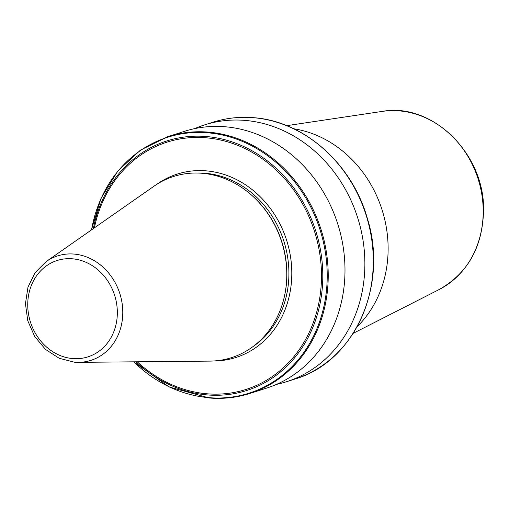 <?xml version="1.0" encoding="UTF-8"?>
<svg xmlns="http://www.w3.org/2000/svg" width="509" height="509" viewBox="0 0 509 509"><rect width="100%" height="100%" fill="white"/><g stroke="black" fill="none" stroke-linecap="round" stroke-linejoin="round"><path stroke-width="0.76" d="M293.776 128.771A113.399 98.988 72.3 0 1 388.125 248.017A113.399 98.988 72.3 0 1 357.127 326.714M209.562 397.993A134.796 117.662 -107.7 0 0 249.951 393.432L266.722 388.068A134.796 117.662 -107.7 0 0 343.098 246.426A134.796 117.662 -107.7 0 0 224.94 126.747A134.796 117.662 -107.7 0 0 184.551 131.309L167.779 136.673L140.49 150.091L117.738 171.107L101.017 198.325L91.429 229.934M276.502 384.378A134.796 117.662 -107.7 0 0 286.605 381.699A134.796 117.662 -107.7 0 0 362.981 240.063A134.796 117.662 -107.7 0 0 244.823 120.385A134.796 117.662 -107.7 0 0 204.433 124.94A134.796 117.662 -107.7 0 0 194.654 128.631M74.524 362.211A54.826 47.859 -107.7 0 0 78.475 362.351L209.924 361.11A95.107 83.018 -107.7 0 0 284.525 295.882A95.107 83.018 -107.7 0 0 252.566 196.022A95.107 83.018 -107.7 0 0 202.079 173.27A95.107 83.018 -107.7 0 0 153.953 186.23L46.211 261.537L35.121 272.595L27.982 287.133L25.45 303.695L27.747 320.664L34.631 336.398L45.441 349.352L59.152 358.26L74.441 362.204L78.475 362.351A54.826 47.859 -107.7 0 0 122.733 309.892A54.826 47.859 -107.7 0 0 73.958 254.067A54.826 47.859 -107.7 0 0 46.211 261.537M284.525 295.882L284.652 295.284A94.14 82.178 -107.7 0 0 253.018 196.436L252.566 196.022M439.127 289.545C467.784 273.371 482.589 247.043 483.55 210.567C484.962 154.023 432.275 102.067 382.125 111.42A94.451 82.452 72.3 0 1 483.206 210.847A94.451 82.452 72.3 0 1 439.127 289.545L353.201 333.331M133.644 361.829L169.211 386.999L209.415 398.006C223.343 399.126 236.857 397.599 249.951 393.432A134.796 117.662 -107.7 0 0 326.326 251.796A134.796 117.662 -107.7 0 0 208.168 132.117A134.796 117.662 -107.7 0 0 167.779 136.673M133.784 361.829A134.293 117.229 -107.7 0 0 208.995 397.675A134.293 117.229 -107.7 0 0 327.217 274.936A134.293 117.229 -107.7 0 0 207.608 132.792A134.293 117.229 -107.7 0 0 91.544 229.852M212.851 122.249C225.945 118.082 239.459 116.555 253.393 117.674C303.841 120.977 352.145 163.758 367.364 218.463C388.602 285.721 354.442 361.797 295.023 379.008A134.796 117.662 -107.7 0 0 371.398 237.372A134.796 117.662 -107.7 0 0 253.24 117.687A134.796 117.662 -107.7 0 0 212.851 122.249L204.433 124.94M72.8 358.578A50.588 44.162 -107.7 0 0 117.337 312.341A50.588 44.162 -107.7 0 0 72.278 258.788A50.588 44.162 -107.7 0 0 27.741 305.025A50.588 44.162 -107.7 0 0 72.8 358.578M252.954 346.629A94.14 82.178 -107.7 0 0 285.059 245.223A94.14 82.178 -107.7 0 0 205.07 173.264A94.14 82.178 -107.7 0 0 197.397 173.035M213.252 361.008A96.284 84.049 -107.7 0 0 291.727 269.293A96.284 84.049 -107.7 0 0 206.05 170.839A96.284 84.049 -107.7 0 0 156.727 184.385M135.992 361.81A131.017 114.366 -107.7 0 0 207.456 394.933A131.017 114.366 -107.7 0 0 322.795 275.191A131.017 114.366 -107.7 0 0 206.107 136.507A131.017 114.366 -107.7 0 0 93.357 228.586M137.271 361.797A129.808 113.31 -107.7 0 0 207.22 393.813A129.808 113.31 -107.7 0 0 321.491 275.178A129.808 113.31 -107.7 0 0 205.878 137.774A129.808 113.31 -107.7 0 0 94.4 227.854M295.023 379.008L286.605 381.699M382.125 111.42L286.739 125.666"/></g></svg>
